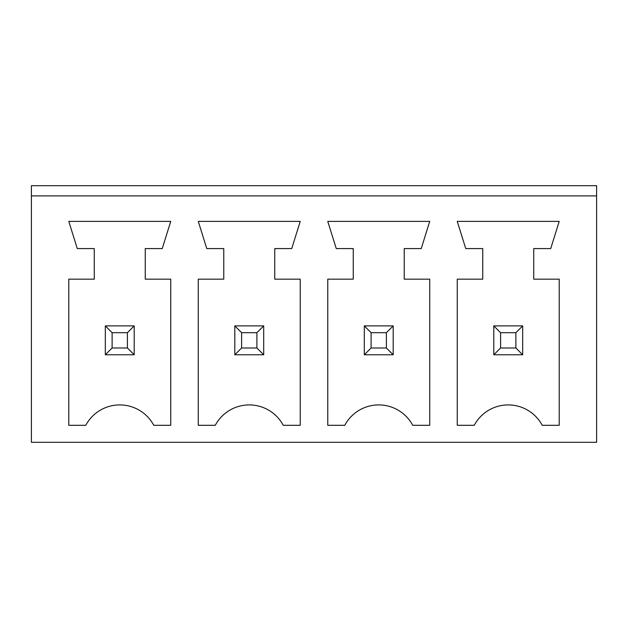 <?xml version="1.0" encoding="UTF-8"?>
<svg xmlns="http://www.w3.org/2000/svg" width="628" height="628" viewBox="0 0 628 628"><rect width="100%" height="100%" fill="white"/><g stroke="black" fill="none" stroke-linecap="round" stroke-linejoin="round"><path stroke-width="0.47" stroke-dasharray="3.14 2.35" d="M31.4 442.3L596.6 442.3L596.6 185.7L31.4 185.7L31.4 442.3M596.6 195.897L31.4 195.897M263.697 354.781L234.809 354.781L263.697 354.781L256.899 347.99L241.607 347.99L234.809 354.781L263.697 354.781L263.697 325.893L234.809 325.893L263.697 325.893L263.697 354.781L263.697 325.893L256.899 332.691L241.607 332.691L234.809 325.893L263.697 325.893M234.809 354.781L234.809 325.893M371.101 332.691L371.101 347.99L364.303 354.781L364.303 325.893L393.191 325.893L364.303 325.893L364.303 354.781L393.191 354.781L393.191 325.893L393.191 354.781L393.191 325.893L386.393 332.691L371.101 332.691L364.303 325.893L393.191 325.893M522.677 354.781L522.677 325.893L493.789 325.893L522.677 325.893L522.677 354.781L522.677 325.893L515.878 332.691L515.878 347.99L522.677 354.781L493.789 354.781L493.789 325.893L493.789 354.781L522.677 354.781L493.789 354.781L493.789 325.893L522.677 325.893M112.122 332.691L112.122 347.99L105.323 354.781L105.323 325.893L134.211 325.893L105.323 325.893L105.323 354.781L134.211 354.781L134.211 325.893L134.211 354.781L134.211 325.893L127.413 332.691L112.122 332.691L105.323 325.893L134.211 325.893M364.303 354.781L393.191 354.781L364.303 354.781L364.303 325.893M105.323 354.781L134.211 354.781L105.323 354.781L105.323 325.893M274.742 248.578L274.742 279.162L300.239 279.162L300.239 425.305L283.244 425.305A38.52 38.52 0 0 0 215.271 425.305L198.275 425.305L198.275 279.162L223.764 279.162L223.764 248.578L206.769 248.578L198.275 221.386L300.239 221.386L291.737 248.578L274.742 248.578M353.258 279.162L353.258 248.578L336.263 248.578L327.761 221.386L429.725 221.386L421.231 248.578L404.236 248.578L404.236 279.162L429.725 279.162L429.725 425.305L412.729 425.305A38.52 38.52 0 0 0 344.756 425.305L327.761 425.305L327.761 279.162L353.258 279.162M457.255 279.162L482.744 279.162L482.744 248.578L465.748 248.578L457.255 221.386L559.218 221.386L550.717 248.578L533.721 248.578L533.721 279.162L559.218 279.162L559.218 425.305L542.223 425.305A38.52 38.52 0 0 0 474.25 425.305L457.255 425.305L457.255 279.162M145.256 248.578L145.256 279.162L170.745 279.162L170.745 425.305L153.75 425.305A38.52 38.52 0 0 0 85.777 425.305L68.782 425.305L68.782 279.162L94.278 279.162L94.278 248.578L77.283 248.578L68.782 221.386L170.745 221.386L162.252 248.578L145.256 248.578M241.607 347.99L241.607 332.691M256.899 347.99L256.899 332.691M371.101 347.99L386.393 347.99L386.393 332.691M386.393 347.99L393.191 354.781M515.878 347.99L500.587 347.99L493.789 354.781M500.587 347.99L500.587 332.691L493.789 325.893M500.587 332.691L515.878 332.691M112.122 347.99L127.413 347.99L127.413 332.691M127.413 347.99L134.211 354.781"/><path stroke-width="0.94" d="M31.4 442.3L596.6 442.3L596.6 195.897L31.4 195.897L31.4 442.3M596.6 195.897L596.6 185.7L31.4 185.7L31.4 195.897M274.742 248.578L274.742 279.162L300.239 279.162L300.239 425.305L283.244 425.305A38.52 38.52 0 0 0 215.271 425.305L198.275 425.305L198.275 279.162L223.764 279.162L223.764 248.578L206.769 248.578L198.275 221.386L300.239 221.386L291.737 248.578L274.742 248.578M353.258 279.162L353.258 248.578L336.263 248.578L327.761 221.386L429.725 221.386L421.231 248.578L404.236 248.578L404.236 279.162L429.725 279.162L429.725 425.305L412.729 425.305A38.52 38.52 0 0 0 344.756 425.305L327.761 425.305L327.761 279.162L353.258 279.162M457.255 279.162L482.744 279.162L482.744 248.578L465.748 248.578L457.255 221.386L559.218 221.386L550.717 248.578L533.721 248.578L533.721 279.162L559.218 279.162L559.218 425.305L542.223 425.305A38.52 38.52 0 0 0 474.25 425.305L457.255 425.305L457.255 279.162M145.256 248.578L145.256 279.162L170.745 279.162L170.745 425.305L153.75 425.305A38.52 38.52 0 0 0 85.777 425.305L68.782 425.305L68.782 279.162L94.278 279.162L94.278 248.578L77.283 248.578L68.782 221.386L170.745 221.386L162.252 248.578L145.256 248.578M234.809 325.893L263.697 325.893L263.697 354.781L234.809 354.781L234.809 325.893L241.607 332.691L256.899 332.691L256.899 347.99L263.697 354.781M393.191 325.893L364.303 325.893L364.303 354.781L393.191 354.781L393.191 325.893L386.393 332.691L386.393 347.99L393.191 354.781M522.677 325.893L493.789 325.893L493.789 354.781L522.677 354.781L522.677 325.893L515.878 332.691L515.878 347.99L522.677 354.781M134.211 325.893L105.323 325.893L105.323 354.781L134.211 354.781L134.211 325.893L127.413 332.691L127.413 347.99L134.211 354.781M263.697 325.893L256.899 332.691M241.607 332.691L241.607 347.99L234.809 354.781M241.607 347.99L256.899 347.99M364.303 325.893L371.101 332.691L371.101 347.99L364.303 354.781M371.101 347.99L386.393 347.99M371.101 332.691L386.393 332.691M493.789 325.893L500.587 332.691L500.587 347.99L493.789 354.781M500.587 347.99L515.878 347.99M500.587 332.691L515.878 332.691M105.323 325.893L112.122 332.691L112.122 347.99L105.323 354.781M112.122 347.99L127.413 347.99M112.122 332.691L127.413 332.691"/></g></svg>
